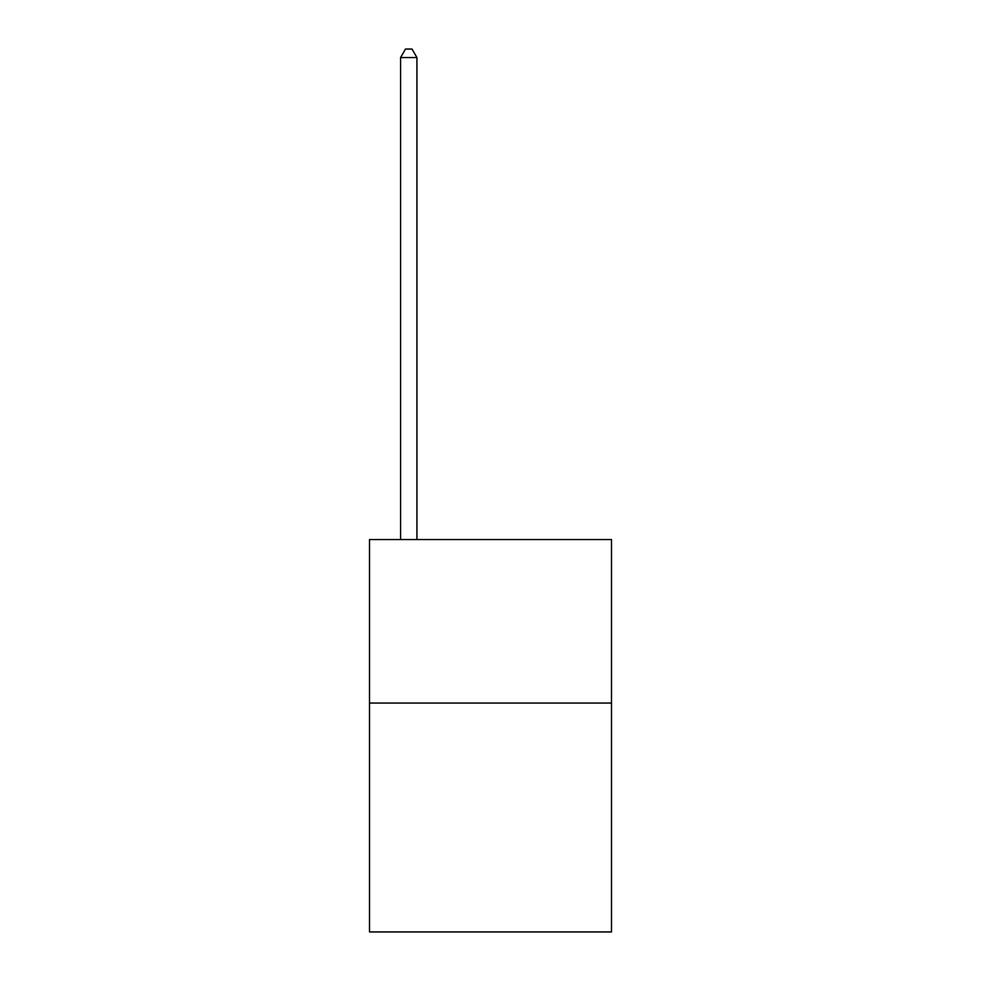 <?xml version="1.0" encoding="UTF-8"?>
<svg xmlns="http://www.w3.org/2000/svg" width="981" height="981" viewBox="0 0 981 981"><rect width="100%" height="100%" fill="white"/><g stroke="black" fill="none" stroke-linecap="round" stroke-linejoin="round"><path stroke-width="1.47" d="M611.494 703.046L611.494 931.95L369.506 931.95L369.506 539.55L611.494 539.55L611.494 703.046L369.506 703.046M416.925 539.55L416.925 57.548L400.579 57.548L400.579 539.55M400.579 57.548L405.484 49.05L412.02 49.05L416.925 57.548"/></g></svg>

